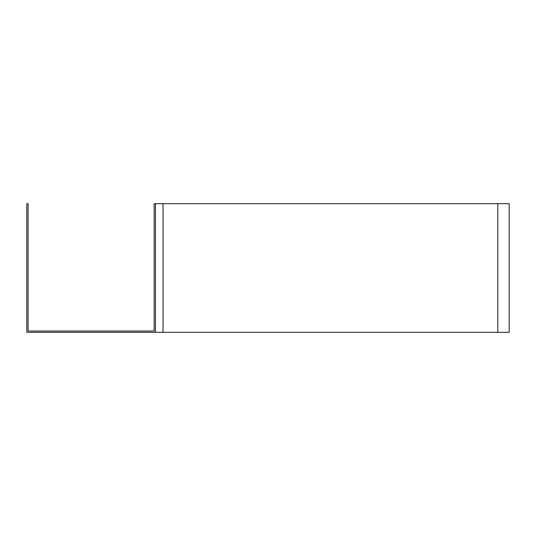 <?xml version="1.0" encoding="UTF-8"?>
<svg xmlns="http://www.w3.org/2000/svg" width="536" height="536" viewBox="0 0 536 536"><rect width="100%" height="100%" fill="white"/><g stroke="black" fill="none" stroke-linecap="round" stroke-linejoin="round"><path stroke-width="0.8" d="M28.086 203.68L28.086 331.034L154.154 331.034L154.154 203.68L155.44 203.68L155.44 332.32L26.8 332.32L26.8 203.68L28.086 203.68M155.44 203.68L509.2 203.68L509.2 332.32L155.44 332.32M163.051 203.68L163.051 332.32M497.783 203.68L497.783 332.32"/></g></svg>
